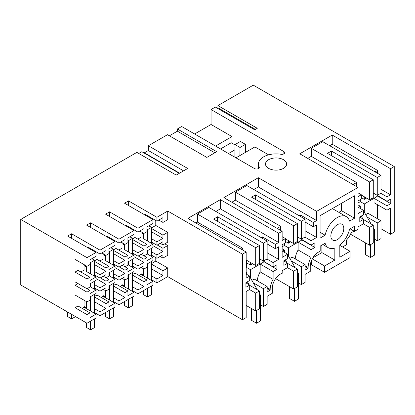 <?xml version="1.0" encoding="UTF-8"?>
<svg xmlns="http://www.w3.org/2000/svg" width="415" height="415" viewBox="0 0 415 415"><rect width="100%" height="100%" fill="white"/><g stroke="black" fill="none" stroke-linecap="round" stroke-linejoin="round"><path stroke-width="0.62" d="M381.001 193.167L381.001 175.338L377.266 177.496L377.266 195.32L381.001 193.167M381.001 175.338L322.73 141.691L311.271 148.305L369.547 181.952L373.282 179.794L327.461 153.337L331.445 151.039L377.266 177.496M364.318 212.174L364.318 203.947L373.282 198.775L373.282 179.794M373.282 197.623L369.547 199.781L369.547 181.952M356.594 186.61L356.594 182.527L311.271 156.356L311.271 148.305M369.547 199.781L361.33 195.034M329.702 145.717L332.239 144.254L332.239 135.051L299.765 153.799L358.041 187.44L316.604 211.365L258.327 177.724L223.861 197.623L282.138 231.264L278.647 233.277L220.375 199.636L187.902 218.383L246.173 252.03L242.438 254.182L167.727 211.048L167.727 219.675L162.95 222.44L162.95 217.662L156.922 221.143L144.97 214.244L144.97 214.991M311.271 156.356L307.738 158.4M373.282 193.022L377.266 195.32M331.445 155.641L331.445 151.039M361.33 197.623L364.318 199.345L364.318 196.762M358.041 202.971L360.334 201.649L360.334 199.636M354.083 231.139L351.111 232.851A12.678 7.32 -60 0 1 346.338 240.192L346.338 244.809L342.598 246.967M360.334 217.465L360.334 216.599M360.334 208.491L360.334 206.25L358.389 207.37M353.061 184.566L356.594 182.527M350.519 234.231L369.547 245.213L369.547 227.384L363.369 223.82M381.001 238.599L377.266 240.757L377.266 222.928L381.001 220.77L381.001 238.599M374.377 239.087L377.266 240.757M369.547 245.213L373.282 243.055L373.282 225.226L363.571 219.618M365.734 214.633L368.053 213.294L381.001 220.77M377.567 204.756L377.567 217.579L376.519 218.181M374.029 198.339L386.977 205.819L386.977 210.187L374.029 202.712L374.029 198.339L377.816 195.927M386.977 205.819L390.764 203.63L390.764 199.029L386.977 201.218L374.029 193.452M377.567 173.351L377.567 170.42L375.025 171.888M366.559 198.054L364.318 199.345M332.239 144.254L377.567 170.42M381.001 189.313L390.515 194.806L390.515 168.692L394.25 166.54L394.25 232.099L390.515 234.257L390.515 208.148L386.977 210.187M332.239 135.051L390.515 168.692M390.515 194.806L386.977 196.845L380.804 193.281M386.977 201.218L386.977 196.845M390.764 203.63L377.816 196.155M169.377 135.798L177.392 131.176L177.392 128.982L181.677 126.508L254.488 168.547A2.817 1.629 -0 0 0 257.559 168.9A2.817 1.629 -0 0 0 259.297 167.395A2.817 1.629 -0 0 0 259.178 166.934A17.612 10.168 -0 0 1 258.452 164.034A17.612 10.168 -0 0 1 281.08 154.292A2.817 1.629 -0 0 0 284.7 152.73A2.817 1.629 -0 0 0 283.87 151.579L211.059 109.544L215.344 107.07L254.691 129.786L257.264 128.302L217.917 105.586L253.295 85.158L394.25 166.54M177.392 128.982L216.739 151.698L206.831 157.42L167.484 134.704L148.357 145.743L148.357 150.526L144.373 152.824L144.373 153.182M75.037 307.697L86.994 314.601L86.994 323.228L96.01 318.025L96.01 314.171L89.982 317.646L89.982 312.874L78.025 305.974L75.037 307.697L75.037 295.013L86.994 301.913L86.994 292.139L75.037 285.235L75.037 281.852L86.994 288.752L86.994 278.979L89.982 277.251L78.025 270.352L75.037 272.074L75.037 259.391L86.994 266.29L89.982 264.562L89.982 259.79L96.01 256.314L96.01 252.46L86.994 257.663L20.75 219.421L136.867 152.378L176.214 175.094L187.71 168.459L148.357 145.743M96.01 252.46L67.619 236.068L71.603 233.77L71.603 238.371M101.862 252.932L105.996 255.318L108.958 253.612L108.958 248.834L114.986 245.358L114.986 241.504L99.994 250.157L71.603 233.77M114.986 241.504L86.595 225.112L90.579 222.814L90.579 227.415M118.97 239.201L118.97 243.055L124.972 239.59L124.967 244.362L127.934 242.656L127.934 237.878L133.962 234.402L133.962 230.548L118.97 239.201L90.579 222.814M133.962 230.548L105.571 214.156L109.555 211.858L109.555 216.459M137.946 228.245L137.946 232.099L143.948 228.634L143.948 233.412L146.936 231.684L146.936 226.912L152.938 223.446L152.938 219.592L137.946 228.245L109.555 211.858M152.938 219.592L124.547 203.2L128.531 200.901L128.531 205.503M167.727 211.048L156.922 217.289L128.531 200.901M283.528 159.723A10.567 6.101 -0 0 0 272.017 158.4A10.567 6.101 -0 0 0 265.491 164.034A10.567 6.101 -0 0 0 268.588 168.35A10.567 6.101 -0 0 0 280.104 169.673A10.567 6.101 -0 0 0 286.625 164.034A10.567 6.101 -0 0 0 283.528 159.723M217.917 105.586L217.917 107.776L255.365 129.397M217.917 107.776L217.242 108.165M358.041 187.44L358.041 196.643L361.33 194.744L361.33 199.06L358.041 200.959L358.041 213.554L363.571 210.364L363.571 214.731L359.784 216.915L359.784 221.517L363.571 219.333L363.571 223.706L358.088 226.865L358.088 229.485A11.444 6.609 120 0 0 356.298 230.289L354.457 231.352L354.457 226.32L349.534 229.163A17.959 10.37 -60 0 1 339.812 245.13L339.812 257.207L350.073 251.282L350.073 257.606L324.572 272.328L324.572 266.005L334.832 260.081L334.832 248.004A17.959 10.37 -60 0 1 328.343 247.739A17.959 10.37 -60 0 1 325.106 243.263L320.188 246.105L320.188 251.137L318.346 252.201A11.444 6.609 -60 0 0 310.249 266.217L310.249 271.394L305.098 274.372L305.098 282.423L301.363 284.581L301.363 266.752L305.098 264.594L292.144 257.118L289.831 258.457M305.098 264.594L305.098 270.056L308.132 268.303L308.132 267.442A14.442 8.336 -60 0 1 311.074 257.466L311.074 249.643L314.861 247.454L314.861 242.853L311.074 245.042L311.074 240.669L316.604 237.479L316.604 224.883L313.315 226.782L313.315 222.466L316.604 220.567L316.604 211.365M334.215 240.539A9.156 5.286 -60 0 1 332.742 240.119A9.156 5.286 -60 0 1 332.14 230.699A9.156 5.286 -60 0 1 340.425 223.835A9.156 5.286 -60 0 1 341.898 224.256A9.156 5.286 -60 0 1 342.505 233.676A9.156 5.286 -60 0 1 334.215 240.539M354.555 195.781L320.089 215.681L320.089 238.111L325.106 235.212A17.959 10.37 -60 0 1 346.302 216.63A17.959 10.37 -60 0 1 349.534 221.112L354.555 218.212L354.555 195.781M363.571 210.364L358.041 207.168M358.041 192.851L361.33 194.744M360.334 201.649L364.318 203.947M372.286 198.199L373.282 198.775M358.041 204.927L360.334 206.25M369.547 227.384L373.282 225.226M367.156 217.092L377.266 222.928M363.571 219.333L359.784 217.149M20.75 219.421L20.75 284.981L86.994 323.228M179.275 173.33L141.826 151.708L138.766 153.472M194.625 133.988L211.059 124.495L211.059 109.544M390.515 234.257L381.001 228.764M311.618 260.226L311.618 264.853L324.572 272.328M311.618 264.853L310.264 265.636M151.491 268.91L162.95 275.524L156.922 278.999L156.922 282.854L167.727 276.613L242.438 319.747L246.173 317.589L246.173 291.48L249.711 289.437L249.711 285.069L245.924 287.253L245.924 282.651L249.711 280.467L249.711 276.094L246.173 278.138L246.173 252.03M156.922 282.854L151.491 279.72M143.523 275.119L140.981 273.651M132.515 279.892L143.948 286.49L137.946 289.955L137.946 293.81L152.938 285.157L152.938 281.303L146.936 284.768L146.936 279.99L143.948 281.718L132.515 275.119M137.946 293.81L132.515 290.676M124.547 286.075L122.005 284.607M113.539 285.473L115.982 284.062L127.934 290.962L124.967 292.674L124.972 297.446L118.97 300.911L118.97 304.766L133.962 296.113L133.962 292.259L122.005 285.354L120.117 286.449M118.97 304.766L113.539 301.632M105.571 297.031L103.029 295.563M105.996 305.393L105.996 308.402L99.994 311.867L99.994 315.722L114.986 307.069L114.986 303.215L108.958 306.69L108.958 301.918L105.996 303.63L94.563 297.031M99.994 315.722L94.563 312.588M86.595 307.987L84.053 306.519M260.521 304.823L263.406 306.493L267.146 304.335L267.146 296.284L272.297 293.306L272.297 288.129A11.444 6.609 -60 0 1 280.39 274.113A11.444 6.609 -60 0 1 282.184 273.309L282.184 270.689L287.662 267.53L287.662 263.157L283.881 265.341L283.881 260.739L287.662 258.555L287.662 254.182L282.138 257.378L282.138 244.783L285.421 242.884L285.421 238.568L282.138 240.467L282.138 231.264M284.425 261.289L284.425 260.423M284.425 252.315L284.425 250.074L282.485 251.194M282.138 246.795L284.425 245.473L284.425 243.46M280.69 230.434L280.69 226.351L235.367 200.18L231.829 202.224M277.153 228.39L280.69 226.351M155.775 220.484L155.775 225.464L167.727 232.364L167.727 242.142L162.95 244.902L160.206 243.32M164.802 243.833L167.727 245.524L167.727 255.303L162.95 258.063L162.95 254.815L156.922 258.296L151.491 255.163M155.775 257.637L155.775 261.087L151.491 263.561M162.95 275.524L162.95 270.746L167.727 267.986L155.775 261.087M167.727 267.986L167.727 276.613M242.438 319.747L242.438 254.182M246.173 267.556L246.474 267.385L250.458 269.683L259.422 264.505L258.426 263.935M246.173 271.809L246.474 271.986L246.173 272.157M249.711 285.354L259.422 290.962L255.687 293.12L255.687 310.949L259.422 308.791L259.422 290.962M246.474 283.201L246.474 282.335M246.474 274.227L246.474 271.986M249.514 289.556L255.687 293.12M246.173 305.456L255.687 310.949M249.711 285.069L245.924 282.885M249.711 276.094L246.173 274.056M246.474 267.385L246.474 260.195M242.739 250.043L242.739 248.258L241.193 249.15M195.87 222.985L197.416 222.092L242.739 248.258M255.687 255.739L255.687 265.512L259.422 263.359L259.422 245.53L255.687 247.688L255.687 255.739M197.416 222.092L197.416 214.041L255.687 247.688M246.173 260.023L255.687 265.512M197.416 214.041L208.87 207.427L267.146 241.074L267.146 258.898L263.406 261.056L263.406 243.226L267.146 241.074M263.406 306.493L263.406 288.664L267.146 286.506L267.146 291.968L270.181 290.215L270.181 289.354A14.442 8.336 -60 0 1 273.122 279.378L273.122 271.555L276.904 269.366L276.904 264.765L273.122 266.954L273.122 262.581L278.647 259.391L278.647 246.795L275.363 248.694L275.363 244.378L278.647 242.479L220.375 208.838L215.841 211.453M220.375 208.838L220.375 199.636M278.647 242.479L278.647 233.277M270.181 290.215L267.146 288.461M267.146 286.506L254.193 279.03L251.879 280.369M253.295 282.828L263.406 288.664M250.458 277.91L250.458 269.683M273.122 271.555L260.169 264.075L260.169 271.903L273.122 279.378M260.169 271.903A14.442 8.336 120 0 0 257.274 280.805M275.363 248.694L267.146 243.947M261.165 237.619L262.41 236.903L275.363 244.378M262.41 236.903L262.41 238.34M278.647 259.391L267.146 252.745M273.122 262.581L266.944 259.017M273.122 266.954L260.169 259.188M259.422 258.758L263.406 261.056M276.904 269.366L263.956 261.663M263.956 261.891L260.169 264.075M246.474 262.783L250.458 265.081L250.458 262.493M250.458 265.081L252.699 263.79M259.422 263.359L259.422 264.505M217.585 221.377L217.585 216.775L263.406 243.226M217.585 216.775L213.601 219.073L259.422 245.53M144.373 152.824L179.581 173.148M148.357 150.526L183.57 170.85M177.392 131.176L214.84 152.793M312.889 257.798L321.879 252.605L321.879 245.125M235.367 200.18L235.367 192.129L246.821 185.515L305.098 219.162L305.098 236.991L301.363 239.144L301.363 221.314L305.098 219.162M316.604 220.567L258.327 186.926L253.793 189.541M258.327 186.926L258.327 177.724M291.252 260.916L301.363 266.752M308.132 268.303L305.098 266.549M311.074 249.643L298.126 242.163L298.126 249.991L311.074 257.466M298.126 249.991A14.442 8.336 120 0 0 295.226 258.898M314.861 247.454L301.907 239.979L298.126 242.163M311.074 245.042L298.126 237.276M311.074 240.669L304.895 237.105M316.604 237.479L305.098 230.833M313.315 226.782L305.098 222.035M299.122 215.707L300.367 214.991L313.315 222.466M300.367 214.991L300.367 216.428M275.638 278.641L293.638 289.037L297.379 286.879L297.379 269.05L287.662 263.442M298.473 282.911L301.363 284.581M288.409 255.998L288.409 247.771L284.425 245.473M282.138 236.675L285.421 238.568M287.662 254.182L282.138 250.992M287.662 263.157L283.881 260.973M235.367 192.129L293.638 225.776L293.638 243.6L285.421 238.858M293.638 243.6L297.379 241.447L297.379 223.618L251.552 197.161L255.536 194.863L301.363 221.314M285.421 241.447L288.409 243.169L290.65 241.878M282.138 248.751L284.425 250.074M296.377 242.023L297.379 242.599L288.409 247.771M293.638 289.037L293.638 271.208L297.379 269.05M293.638 271.208L287.465 267.644M293.638 225.776L297.379 223.618M297.379 241.447L297.379 242.599M288.409 243.169L288.409 240.581M255.536 194.863L255.536 199.465M297.379 236.846L301.363 239.144M334.832 260.081L321.879 252.605M324.572 266.005L312.262 258.898M235.035 144.586L240.015 147.465L245.426 144.337L240.446 141.463L235.035 144.586L234.843 157.207M268.583 154.831L254.893 146.926L235.964 157.85M231.98 143.185L231.98 136.577L211.059 124.495M245.426 152.388L245.426 144.337M338.848 212.33L341.602 210.737L341.602 203.257M346.302 216.63L333.354 209.155A17.959 10.37 120 0 0 332.249 208.657M354.555 218.212L341.602 210.737M320.089 232.312L325.106 235.212M350.073 251.282L339.812 245.358M354.457 231.352L350.094 228.836M231.98 136.577L215.546 146.064M239.891 155.584L240.015 147.465M99.994 250.157L99.994 254.011L88.037 247.112L88.037 247.859M105.996 253.56L105.996 250.546L99.994 254.011M105.991 253.56L105.991 255.318M94.563 261.409L105.996 268.007L108.958 266.295L97.006 259.396L94.563 260.802M108.958 266.295L108.958 269.543L114.986 266.062L114.986 269.423L108.958 272.904L108.958 276.074L105.996 277.785L103.252 276.198M105.991 268.007L105.991 271.171M105.996 274.621L99.994 278.081L99.994 274.714L105.996 271.166M105.991 274.621L105.991 277.785M106.027 277.765L108.958 279.456L105.996 281.168L100.321 277.889M108.958 279.456L108.958 282.625L114.986 279.145L114.986 282.511L108.958 285.987L108.958 289.234L105.991 290.946L105.991 287.782M105.991 281.168L105.991 284.327M96.01 278.569L105.996 284.327L99.994 287.803L99.994 291.164L105.996 287.782M94.563 296.429L97.006 295.018L108.958 301.918M105.991 303.63L105.991 305.393M75.037 272.074L86.994 278.979M86.994 266.29L86.994 257.663M80.837 271.97L84.053 270.113L84.053 264.594M99.994 278.081L94.563 274.948M86.994 288.752L89.982 287.03L89.982 283.86L96.01 280.379L96.01 277.018L89.982 280.493L89.982 277.251M99.994 274.714L94.563 271.581M96.01 277.018L86.595 271.581L86.595 266.062M105.996 271.249L94.563 264.651M86.595 266.98L84.053 265.512M99.994 291.164L94.563 288.031M86.994 301.913L89.982 300.19L89.982 296.943L96.01 293.467L96.01 290.101L89.982 293.581L89.982 290.412L86.994 292.139M99.994 287.803L94.563 284.664M96.01 290.101L89.982 286.62M99.994 311.867L94.563 308.734M105.996 308.402L94.563 301.804M86.994 314.601L89.982 312.874M84.053 300.216L84.053 307.266L82.16 308.361M89.982 290.412L87.051 288.721M75.037 285.235L77.968 283.544M96.01 314.171L84.053 307.266M105.996 290.946L103.185 289.322M103.029 289.411L103.029 296.31L101.136 297.405M103.029 253.612L103.029 259.157L99.813 261.014M122.005 278.455L122.005 285.354M133.962 268.189L127.934 271.669L127.934 268.5L124.972 270.212L124.967 273.371L118.97 276.846L118.97 280.208L124.972 276.743L124.967 279.99L127.934 278.278L127.934 275.031L133.962 271.555L133.962 268.189L127.934 264.708M124.972 279.99L122.16 278.366M124.547 244.119L124.547 249.669L133.962 255.106L133.962 258.467L127.934 261.948L127.934 265.118L124.972 266.829L122.228 265.242M113.539 250.453L124.972 257.051L127.934 255.339L115.982 248.44L113.539 249.846M122.005 242.656L122.005 248.201L118.789 250.058M118.97 243.055L107.013 236.156L107.013 236.903M124.972 244.362L120.838 241.976M137.946 289.955L132.515 286.822M127.934 290.962L127.934 295.739L133.962 292.259M127.934 268.5L125.003 266.809M143.948 262.425L137.946 265.89L137.946 269.252L143.948 265.787L143.948 269.034L146.936 267.307L146.936 264.065L152.938 260.599L152.938 257.233L146.936 260.698L146.936 257.528L143.948 259.256L143.948 262.425L133.962 256.657M143.948 259.256L138.273 255.977M146.936 257.528L144.005 255.837M146.936 250.987L146.936 254.146L143.948 255.873L141.204 254.286M143.948 255.873L143.948 252.704L137.946 256.169L132.515 253.036M127.934 255.339L127.934 258.587L133.962 255.106M146.936 279.995L134.984 273.091L132.515 274.517M140.981 267.499L140.981 274.398L139.113 275.477M146.936 250.976L152.938 247.511L152.938 244.15L146.936 247.615L146.936 244.368L134.984 237.468L132.515 238.89M137.946 256.169L137.946 252.802L143.948 249.337L143.948 246.095L146.936 244.368M143.948 269.034L141.136 267.41M143.948 286.49L143.948 281.718M137.946 269.252L132.515 266.119M137.946 265.89L132.515 262.752M137.946 252.802L132.515 249.669M137.946 232.099L125.994 225.2L125.994 225.947M140.981 231.7L140.981 237.245L137.79 239.092M143.948 233.406L139.814 231.02M124.547 245.068L122.005 243.605M143.948 246.095L132.515 239.497M143.948 249.337L132.515 242.739M124.967 257.051L124.972 260.293L118.97 263.758L118.97 267.125L124.972 263.66L124.967 266.829M124.972 270.212L119.297 266.933M124.972 273.381L114.986 267.613M124.972 292.674L113.539 286.075M118.97 300.911L113.539 297.778M124.972 297.446L113.539 290.848M118.97 280.208L113.539 277.075M118.97 276.846L113.539 273.708M118.97 263.758L113.539 260.625M118.97 267.125L113.539 263.992M114.986 279.145L108.958 275.664M114.986 266.062L105.571 260.625L105.571 255.075M105.571 256.024L103.029 254.556M124.972 260.293L113.539 253.695M114.986 303.215L103.029 296.31M157.275 245.011L162.95 248.284L162.95 251.454L152.938 245.675M162.95 248.284L167.727 245.524M162.95 244.902L162.95 241.732L156.922 245.213L151.491 242.08M156.922 278.999L151.491 275.866M162.95 251.454L156.922 254.935L156.922 258.296M156.922 245.213L156.922 241.846L162.95 238.371L162.95 235.123L167.727 232.364M156.922 254.935L151.491 251.796M156.922 241.846L151.491 238.713M162.95 270.746L151.491 264.132M156.922 217.289L156.922 221.143M152.938 244.15L143.523 238.713L143.523 233.163M152.938 257.233L146.936 253.767M155.775 225.464L151.491 227.934M162.95 222.44L158.815 220.054M143.523 234.112L140.981 232.649M162.95 235.123L151.491 228.509M162.95 238.371L151.491 231.757M162.95 258.063L160.138 256.439M152.938 281.303L140.981 274.398M235.03 144.949L231.233 142.755L220.526 148.938M234.957 149.81L228.494 153.54M363.571 210.877L371.14 223.991M373.282 227.7L374.377 229.599L374.377 255.194L370.393 257.492L365.413 254.618L365.413 242.827M370.393 244.726L370.393 257.492M361.252 216.07L362.923 218.959M374.377 229.599L373.282 230.232M287.662 254.701L295.236 267.815M297.379 271.524L298.473 273.423L298.473 299.013L294.489 301.316L289.509 298.442L289.509 286.651M294.489 288.55L294.489 301.316M285.349 259.894L287.014 262.783M298.473 273.423L297.379 274.056M249.711 276.613L257.279 289.727M259.422 293.436L260.521 295.335L260.521 320.925L256.532 323.228L251.552 320.354L251.552 308.563M256.532 310.462L256.532 323.228M247.397 281.806L249.062 284.695M260.521 295.335L259.422 295.968M147.507 288.29L147.507 296.974L151.491 294.671L151.491 285.987M147.507 296.974L143.523 294.671L143.523 290.588M143.523 268.785L143.523 275.866M151.491 243.315L151.491 227.373L148.814 225.827M151.491 280.467L151.491 261.429M151.491 256.397L151.491 248.346M146.936 229.345L147.507 229.671L147.507 241.016M147.507 250.65L147.507 254.099M147.507 263.733L147.507 278.169M151.491 227.373L147.507 229.671M128.531 299.246L128.531 307.93L132.515 305.627L132.515 296.943M128.531 307.93L124.547 305.627L124.547 301.544M124.547 279.741L124.547 286.822M132.515 254.271L132.515 238.329L129.838 236.783M132.515 291.423L132.515 272.385M132.515 267.353L132.515 259.302M127.934 240.285L128.531 240.627L128.531 251.972M128.531 261.606L128.531 265.055M128.531 274.689L128.531 289.125M132.515 238.329L128.531 240.627M109.555 310.202L109.555 318.886L113.539 316.583L113.539 307.899M109.555 318.886L105.571 316.583L105.571 312.5M105.571 290.697L105.571 297.778M113.539 265.226L113.539 249.285L110.862 247.739M113.539 302.379L113.539 283.341M113.539 278.309L113.539 270.258M108.958 251.241L109.555 251.583L109.555 262.928M109.555 272.562L109.555 276.011M109.555 285.644L109.555 300.081M113.539 249.285L109.555 251.583M90.579 321.158L90.579 329.842L94.563 327.539L94.563 318.855M90.579 329.842L86.595 327.539L86.595 323M86.595 301.684L86.595 308.734M94.563 276.183L94.563 260.241L91.881 258.695M94.563 313.335L94.563 294.297M94.563 289.265L94.563 281.214M89.982 262.197L90.579 262.539L90.579 273.884M90.579 283.518L90.579 286.967M90.579 296.601L90.579 311.037M94.563 260.241L90.579 262.539M71.603 314.342L71.603 318.886L67.619 316.583L67.619 312.044M71.603 318.886L75.535 316.614M270.181 289.354L267.146 287.6M308.132 267.442L305.098 265.688M283.87 151.579L283.87 153.882M259.178 166.934L259.178 167.862M322.844 244.57L328.343 247.739M258.452 164.034L258.452 168.557"/></g></svg>
